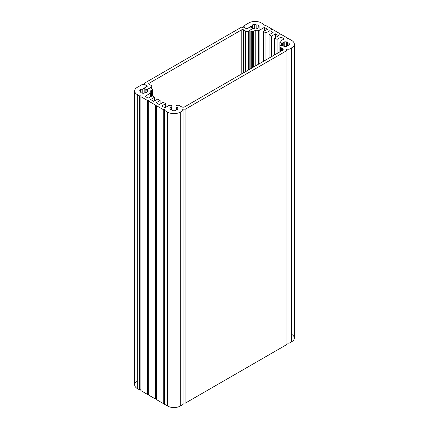 <?xml version="1.0" encoding="UTF-8"?>
<svg xmlns="http://www.w3.org/2000/svg" width="429" height="429" viewBox="0 0 429 429"><rect width="100%" height="100%" fill="white"/><g stroke="black" fill="none" stroke-linecap="round" stroke-linejoin="round"><path stroke-width="0.64" d="M149.051 83.301A1.126 0.649 0 0 0 148.724 83.762A1.126 0.649 0 0 0 149.051 84.218L149.051 83.301L149.051 84.218L151.11 85.409A2.252 1.298 180 0 1 151.769 86.326A2.252 1.298 180 0 1 151.11 87.243L151.11 88.277L151.11 87.243L147.447 89.361A1.126 0.649 180 0 1 145.855 89.361L145.855 92.707L145.855 89.361L144.836 88.771L144.836 92.761L144.836 88.771A1.126 0.649 180 0 1 144.509 88.31A1.126 0.649 180 0 1 144.836 87.848L146.906 86.653A1.126 0.649 0 0 0 147.238 86.197A1.126 0.649 0 0 0 146.906 85.736L146.906 86.653L146.906 85.736L144.493 84.347A1.426 0.826 0 0 0 144.911 83.762A1.426 0.826 0 0 0 144.493 83.178L144.493 84.347L144.493 83.178L241.591 27.118A1.426 0.826 0 0 0 243.613 27.118L246.021 28.512A1.126 0.649 0 0 0 247.613 28.512L249.683 27.317A1.126 0.649 180 0 1 251.276 27.317L252.295 27.906A1.126 0.649 180 0 1 252.627 28.368A1.126 0.649 180 0 1 252.295 28.823L248.632 30.942L248.632 69.895L248.632 30.942A2.252 1.298 180 0 1 245.452 30.942L245.452 71.734L245.452 30.942L243.399 29.751L243.399 72.919L243.399 29.751A1.126 0.649 0 0 0 241.806 29.751L241.806 73.842L241.806 29.751L149.051 83.301L241.806 29.751A1.126 0.649 180 0 1 243.399 29.751L245.452 30.942A2.252 1.298 0 0 0 248.632 30.942L252.295 28.823A1.126 0.649 0 0 0 252.295 27.906L251.276 27.317A1.126 0.649 0 0 0 249.683 27.317L247.613 28.512A1.126 0.649 180 0 1 246.021 28.512L243.613 27.118A1.426 0.826 180 0 1 241.591 27.118L144.493 83.178A1.426 0.826 180 0 1 144.493 84.347L146.906 85.736A1.126 0.649 180 0 1 146.906 86.653L144.836 87.848A1.126 0.649 0 0 0 144.836 88.771L145.855 89.361A1.126 0.649 0 0 0 147.447 89.361L151.11 87.243A2.252 1.298 0 0 0 151.11 85.409L149.051 84.218A1.126 0.649 180 0 1 149.051 83.301M291.699 334.389A8.971 5.18 180 0 1 291.699 341.715L288.953 343.302A1.426 0.826 0 0 0 286.931 343.302A1.426 0.826 180 0 1 288.953 343.302L288.953 49.378L288.953 343.302L291.699 341.715L291.699 47.791L288.953 49.378A1.426 0.826 0 0 0 287.392 49.196A1.426 0.826 0 0 0 286.513 49.957A1.426 0.826 0 0 0 286.931 50.542L185.065 109.352A1.426 0.826 0 0 0 183.505 109.175A1.426 0.826 0 0 0 182.625 109.937A1.426 0.826 0 0 0 183.044 110.521L180.298 112.108A8.971 5.18 180 0 1 167.605 112.108L164.452 110.285A0.853 0.493 0 0 0 164.704 109.937A0.853 0.493 0 0 0 164.178 109.481A0.853 0.493 0 0 0 163.245 109.588L156.596 105.748A0.853 0.493 0 0 0 156.848 105.4A0.853 0.493 0 0 0 156.317 104.944A0.853 0.493 0 0 0 155.384 105.051L148.734 101.212A0.853 0.493 0 0 0 148.981 100.863A0.853 0.493 0 0 0 148.455 100.407A0.853 0.493 0 0 0 147.522 100.509L140.873 96.675A0.853 0.493 0 0 0 141.125 96.321A0.853 0.493 0 0 0 140.594 95.865A0.853 0.493 0 0 0 139.666 95.973L137.275 94.595A8.875 5.127 180 0 1 134.674 90.969A8.875 5.127 180 0 1 137.275 87.344L142.374 84.4A1.426 0.826 0 0 0 144.396 84.4L145.908 85.274A2.252 1.298 180 0 1 146.568 86.191A2.252 1.298 180 0 1 145.908 87.114L142.98 88.803A0.713 0.413 0 0 0 142.803 88.969A0.713 0.413 180 0 1 141.972 89.248A1.426 0.826 0 0 0 140.54 89.543A4 2.311 0 0 0 139.704 90.733A1.426 0.826 0 0 0 139.698 90.819A1.426 0.826 0 0 0 140.38 91.522A0.713 0.413 180 0 1 140.717 91.87A0.713 0.413 180 0 1 140.701 91.962A1.426 0.826 0 0 0 140.669 92.138A1.426 0.826 0 0 0 141.216 92.787A4 2.311 0 0 0 143.281 93.27A1.426 0.826 0 0 0 144.643 92.878A0.713 0.413 180 0 1 145.404 92.696A1.426 0.826 0 0 0 146.831 92.396A4 2.311 0 0 0 147.667 91.205A1.426 0.826 0 0 0 147.673 91.12A1.426 0.826 0 0 0 146.991 90.417A0.713 0.413 180 0 1 146.654 90.069A0.713 0.413 180 0 1 146.772 89.843L149.909 88.031A0.574 0.332 180 0 1 150.82 88.111L152.44 89.044A0.574 0.332 180 0 1 152.44 89.511L151.437 90.09A2.858 1.652 0 0 0 150.622 91.05A12.521 7.229 180 0 1 150.761 92.117A12.521 7.229 180 0 1 150.681 92.937A2.252 1.298 180 0 1 150.252 93.286L145.018 96.311L148.198 98.144L152.177 95.849L154.563 97.227L150.584 99.523L153.764 101.362L157.743 99.067L160.13 100.44L156.151 102.74L159.336 104.574L163.31 102.279L165.696 103.657L161.722 105.952L164.902 107.792L168.436 105.748A2.252 1.298 180 0 1 169.487 105.405L170.088 105.32A1.426 0.826 180 0 1 171.841 106.124L171.825 110.006A1.426 0.826 0 0 0 172.839 110.661A4 2.311 0 0 0 175.064 110.661A1.426 0.826 0 0 0 176.078 110.006A0.713 0.413 180 0 1 176.662 109.668A1.426 0.826 0 0 0 177.794 109.089A4 2.311 0 0 0 177.955 108.446A4 2.311 0 0 0 177.794 107.802A1.426 0.826 0 0 0 176.662 107.218A0.713 0.413 180 0 1 176.078 106.88L176.062 106.124A1.426 0.826 180 0 1 177.493 105.298L178.561 105.298A1.426 0.826 180 0 1 179.633 105.582A7.545 4.354 180 0 1 180.373 106.161L181.51 106.816A2.252 1.298 0 0 0 184.69 106.816L282.529 50.327A2.252 1.298 0 0 0 283.188 49.41A2.252 1.298 0 0 0 282.529 48.488L282.529 50.327L282.529 48.488L281.397 47.834L281.397 50.981L281.397 47.834A7.545 4.354 180 0 1 280.394 47.41L280.394 51.56L280.394 47.41A1.426 0.826 180 0 1 279.906 46.788L279.906 46.171A1.426 0.826 180 0 1 281.333 45.345L282.647 45.356A0.713 0.413 180 0 1 283.231 45.689A1.426 0.826 0 0 0 284.239 46.343A4 2.311 0 0 0 286.47 46.343A1.426 0.826 0 0 0 287.478 45.689A0.713 0.413 180 0 1 288.063 45.356A1.426 0.826 0 0 0 289.194 44.772A4 2.311 0 0 0 289.355 44.128A4 2.311 0 0 0 289.194 43.485L289.194 44.772L289.194 43.485A1.426 0.826 0 0 0 288.063 42.9L288.063 45.356L288.063 42.9A0.713 0.413 180 0 1 287.478 42.562L287.478 45.689L287.478 42.562A1.426 0.826 0 0 0 286.47 41.908L286.47 46.343L286.47 41.908A4 2.311 0 0 0 284.239 41.908L284.239 46.343L284.239 41.908A1.426 0.826 0 0 0 283.231 42.562L283.231 45.689L283.231 42.562A0.713 0.413 180 0 1 282.647 42.9L282.647 45.356L282.647 42.9L281.697 42.911L281.697 45.345L281.697 42.911L281.333 42.911L281.333 45.345L281.333 42.911A1.426 0.826 180 0 1 279.906 42.085A1.426 0.826 180 0 1 279.944 41.897L280.094 41.549A2.252 1.298 180 0 1 280.684 40.943L284.218 38.9L281.038 37.066L281.038 40.739L281.038 37.066L277.059 39.361L277.059 53.486L277.059 39.361L274.673 37.983L274.673 54.864L274.673 37.983L278.652 35.687L275.472 33.848L275.472 37.527L275.472 33.848L271.493 36.149L271.493 56.698L271.493 36.149L269.106 34.77L269.106 58.076L269.106 34.77L273.085 32.475L269.9 30.636L269.9 34.309L269.9 30.636L265.926 32.931L265.926 59.915L265.926 32.931L263.54 31.553L263.54 61.293L263.54 31.553L267.514 29.258L264.334 27.418L264.334 31.097L264.334 27.418L259.1 30.443L259.1 63.857L259.1 30.443A2.252 1.298 180 0 1 258.499 30.69L258.499 64.205L258.499 30.69A12.521 7.229 180 0 1 255.228 30.657L255.228 66.093L255.228 30.657A2.858 1.652 0 0 0 253.56 31.129L253.56 67.053L253.56 31.129L252.558 31.708L252.558 67.632L252.558 31.708A0.574 0.332 180 0 1 251.748 31.708L251.748 68.098L251.748 31.708L250.134 30.775L250.134 69.031L250.134 30.775A0.574 0.332 180 0 1 249.994 30.25L253.131 28.432A0.713 0.413 180 0 1 254.134 28.561A1.426 0.826 0 0 0 255.496 28.952A4 2.311 0 0 0 257.561 28.47A1.426 0.826 0 0 0 258.108 27.821A1.426 0.826 0 0 0 258.07 27.644L258.07 27.998L258.07 27.644A0.713 0.413 180 0 1 258.054 27.558A0.713 0.413 180 0 1 258.397 27.204A1.426 0.826 0 0 0 259.073 26.501A1.426 0.826 0 0 0 259.068 26.416L259.068 26.416A4 2.311 0 0 0 258.231 25.225L258.231 27.284L258.231 25.225A1.426 0.826 0 0 0 256.805 24.93L256.805 28.738L256.805 24.93A0.713 0.413 180 0 1 256.043 24.743L256.043 28.893L256.043 24.743A1.426 0.826 0 0 0 254.681 24.356L254.681 28.861L254.681 24.356A4 2.311 0 0 0 252.617 24.839L252.617 28.287L252.617 24.839A1.426 0.826 0 0 0 252.07 25.488A1.426 0.826 0 0 0 252.102 25.66A0.713 0.413 180 0 1 252.118 25.751A0.713 0.413 180 0 1 251.625 26.142L251.625 27.52L251.625 26.142A0.713 0.413 0 0 0 251.335 26.244L251.335 27.354L251.335 26.244L248.407 27.939A2.252 1.298 180 0 1 245.222 27.939L243.71 27.065A1.426 0.826 0 0 0 244.128 26.48A1.426 0.826 0 0 0 243.71 25.896L243.71 27.065L243.71 25.896L248.809 22.951A8.875 5.127 180 0 1 261.363 22.951L263.755 24.33L263.755 25.027L263.755 24.33A0.853 0.493 0 0 0 263.503 24.678A0.853 0.493 0 0 0 264.033 25.134A0.853 0.493 0 0 0 264.966 25.027L271.616 28.866L271.616 29.569L271.616 28.866A0.853 0.493 0 0 0 271.364 29.22A0.853 0.493 0 0 0 271.889 29.676A0.853 0.493 0 0 0 272.823 29.569L279.477 33.408L279.477 34.105L279.477 33.408A0.853 0.493 0 0 0 279.225 33.757A0.853 0.493 0 0 0 279.756 34.213A0.853 0.493 0 0 0 280.684 34.105L287.333 37.945L287.333 38.642L287.333 37.945A0.853 0.493 0 0 0 287.087 38.294A0.853 0.493 0 0 0 287.612 38.749A0.853 0.493 0 0 0 288.545 38.642L291.699 40.465A8.971 5.18 180 0 1 294.326 44.128A8.971 5.18 180 0 1 291.699 47.791L291.699 341.715A8.971 5.18 0 0 0 294.326 338.052L294.326 44.128M252.102 27.794L252.102 25.837M286.931 50.542L286.931 344.466L286.931 50.542A1.426 0.826 180 0 1 286.931 49.378A1.426 0.826 180 0 1 288.953 49.378L291.699 47.791A8.971 5.18 0 0 0 291.699 40.465L288.545 38.642A0.853 0.493 180 0 1 287.333 38.642A0.853 0.493 180 0 1 287.333 37.945L280.684 34.105A0.853 0.493 180 0 1 279.477 34.105A0.853 0.493 180 0 1 279.477 33.408L272.823 29.569A0.853 0.493 180 0 1 271.616 29.569A0.853 0.493 180 0 1 271.616 28.866L264.966 25.027A0.853 0.493 180 0 1 263.755 25.027A0.853 0.493 180 0 1 263.755 24.33L261.363 22.951A8.875 5.127 0 0 0 248.809 22.951L243.71 25.896A1.426 0.826 180 0 1 243.71 27.065L245.222 27.939A2.252 1.298 0 0 0 248.407 27.939L251.335 26.244A0.713 0.413 180 0 1 251.625 26.142A0.713 0.413 0 0 0 252.102 25.66A1.426 0.826 180 0 1 252.617 24.839A4 2.311 180 0 1 254.681 24.356A1.426 0.826 180 0 1 256.043 24.743A0.713 0.413 0 0 0 256.805 24.93A1.426 0.826 180 0 1 258.231 25.225A4 2.311 180 0 1 259.068 26.416A1.426 0.826 180 0 1 258.397 27.204A0.713 0.413 0 0 0 258.07 27.644A1.426 0.826 180 0 1 257.561 28.47A4 2.311 180 0 1 255.496 28.952A1.426 0.826 180 0 1 254.134 28.561A0.713 0.413 0 0 0 253.131 28.432L249.994 30.25A0.574 0.332 0 0 0 250.134 30.775L251.748 31.708A0.574 0.332 0 0 0 252.558 31.708L253.56 31.129A2.858 1.652 180 0 1 255.228 30.657A12.521 7.229 0 0 0 258.499 30.69A2.252 1.298 0 0 0 259.1 30.443L264.334 27.418L267.514 29.258L263.54 31.553L265.926 32.931L269.9 30.636L273.085 32.475L269.106 34.77L271.493 36.149L275.472 33.848L278.652 35.687L274.673 37.983L277.059 39.361L281.038 37.066L284.218 38.9L280.684 40.943A2.252 1.298 0 0 0 280.094 41.549L279.944 41.897A1.426 0.826 0 0 0 281.333 42.911L282.647 42.9A0.713 0.413 0 0 0 283.231 42.562A1.426 0.826 180 0 1 284.239 41.908A4 2.311 180 0 1 286.47 41.908A1.426 0.826 180 0 1 287.478 42.562A0.713 0.413 0 0 0 288.063 42.9A1.426 0.826 180 0 1 289.194 43.485A4 2.311 180 0 1 289.194 44.772A1.426 0.826 180 0 1 288.063 45.356A0.713 0.413 0 0 0 287.478 45.689A1.426 0.826 180 0 1 286.47 46.343A4 2.311 180 0 1 284.239 46.343A1.426 0.826 180 0 1 283.231 45.689A0.713 0.413 0 0 0 282.647 45.356L281.333 45.345A1.426 0.826 0 0 0 279.906 46.171L279.906 46.788A1.426 0.826 0 0 0 280.394 47.41A7.545 4.354 0 0 0 281.397 47.834L282.529 48.488A2.252 1.298 180 0 1 282.529 50.327L184.69 106.816A2.252 1.298 180 0 1 181.51 106.816L180.373 106.161A7.545 4.354 0 0 0 179.633 105.582A1.426 0.826 0 0 0 178.561 105.298L177.493 105.298A1.426 0.826 0 0 0 176.062 106.124L176.078 106.88A0.713 0.413 0 0 0 176.662 107.218L176.662 109.668L176.662 107.218A1.426 0.826 180 0 1 177.794 107.802L177.794 109.089L177.794 107.802A4 2.311 180 0 1 177.794 109.089A1.426 0.826 180 0 1 176.662 109.668A0.713 0.413 0 0 0 176.078 110.006A1.426 0.826 180 0 1 175.064 110.661A4 2.311 180 0 1 172.839 110.661A1.426 0.826 180 0 1 171.825 110.006L171.825 106.88A0.713 0.413 180 0 1 171.241 107.218L171.241 109.668L171.241 107.218A1.426 0.826 0 0 0 170.109 107.802L170.109 109.089L170.109 107.802A4 2.311 0 0 0 169.954 108.446A4 2.311 0 0 0 170.109 109.089A1.426 0.826 0 0 0 171.241 109.668A0.713 0.413 180 0 1 171.825 110.006A0.713 0.413 0 0 0 171.241 109.668A1.426 0.826 180 0 1 170.109 109.089A4 2.311 180 0 1 170.109 107.802A1.426 0.826 180 0 1 171.241 107.218A0.713 0.413 0 0 0 171.825 106.88L171.841 106.124A1.426 0.826 0 0 0 170.088 105.32L169.487 105.405A2.252 1.298 0 0 0 168.436 105.748L164.902 107.792L161.722 105.952L165.696 103.657L165.696 107.33L165.696 103.657L163.31 102.279L159.336 104.574L156.151 102.74L160.13 100.44L160.13 104.118L160.13 100.44L157.743 99.067L153.764 101.362L150.584 99.523L154.563 97.227L154.563 100.901L154.563 97.227L152.177 95.849L148.198 98.144L145.018 96.311L150.252 93.286L150.252 96.959L150.252 93.286A2.252 1.298 0 0 0 150.681 92.937L150.681 96.713L150.681 92.937A12.521 7.229 0 0 0 150.622 91.05A2.858 1.652 180 0 1 151.437 90.09L151.437 96.273L151.437 90.09L152.44 89.511L152.44 95.999L152.44 89.511A0.574 0.332 0 0 0 152.44 89.044L150.82 88.111A0.574 0.332 0 0 0 149.909 88.031L146.772 89.843A0.713 0.413 0 0 0 146.991 90.417L146.991 92.267L146.991 90.417A1.426 0.826 180 0 1 147.667 91.205A4 2.311 180 0 1 146.831 92.396A1.426 0.826 180 0 1 145.404 92.696A0.713 0.413 0 0 0 144.643 92.878A1.426 0.826 180 0 1 143.281 93.27A4 2.311 180 0 1 141.216 92.787A1.426 0.826 180 0 1 140.701 91.962L140.701 92.315L140.701 91.962A0.713 0.413 0 0 0 140.38 91.522A1.426 0.826 180 0 1 139.704 90.733L139.704 90.733A4 2.311 180 0 1 140.54 89.543L140.54 91.602L140.54 89.543A1.426 0.826 180 0 1 141.972 89.248L141.972 93.055L141.972 89.248A0.713 0.413 0 0 0 142.803 88.969L142.803 93.222L142.803 88.969A0.713 0.413 180 0 1 142.98 88.803L142.98 93.243L142.98 88.803L145.908 87.114A2.252 1.298 0 0 0 145.908 85.274L144.396 84.4A1.426 0.826 180 0 1 142.374 84.4L137.275 87.344A8.875 5.127 0 0 0 137.275 94.595L137.275 388.518L139.666 389.902A0.853 0.493 180 0 1 140.873 389.902A0.853 0.493 0 0 0 139.666 389.902L139.666 95.973L139.666 389.902L137.275 388.518L137.275 94.595L139.666 95.973A0.853 0.493 180 0 1 140.873 95.973A0.853 0.493 180 0 1 140.873 96.675L140.873 390.599L147.522 394.439A0.853 0.493 180 0 1 148.734 394.439A0.853 0.493 0 0 0 147.522 394.439L147.522 100.509L147.522 394.439L140.873 390.599L140.873 96.675L147.522 100.509A0.853 0.493 180 0 1 148.734 100.509A0.853 0.493 180 0 1 148.734 101.212L148.734 395.136L155.384 398.975A0.853 0.493 180 0 1 156.596 398.975A0.853 0.493 0 0 0 155.384 398.975L155.384 105.051L155.384 398.975L148.734 395.136L148.734 101.212L155.384 105.051A0.853 0.493 180 0 1 156.596 105.051A0.853 0.493 180 0 1 156.596 105.748L156.596 399.672L163.245 403.512A0.853 0.493 180 0 1 164.452 403.512A0.853 0.493 0 0 0 163.245 403.512L163.245 109.588L163.245 403.512L156.596 399.672L156.596 105.748L163.245 109.588A0.853 0.493 180 0 1 164.452 109.588A0.853 0.493 180 0 1 164.452 110.285L164.452 404.215L167.605 406.032A8.971 5.18 0 0 0 180.298 406.032L183.044 404.445L183.044 110.521L183.044 404.445L180.298 406.032L180.298 112.108L180.298 406.032A8.971 5.18 180 0 1 167.605 406.032L167.605 112.108L167.605 406.032L164.452 404.215L164.452 110.285L167.605 112.108A8.971 5.18 0 0 0 180.298 112.108L183.044 110.521A1.426 0.826 180 0 1 183.044 109.352A1.426 0.826 180 0 1 185.065 109.352L185.065 403.281L286.931 344.466L185.065 403.281L185.065 109.352L286.931 50.542M183.044 403.281A1.426 0.826 180 0 1 185.065 403.281A1.426 0.826 0 0 0 183.044 403.281M134.674 90.969L134.674 384.893A8.875 5.127 0 0 0 137.275 388.518A8.875 5.127 180 0 1 137.275 381.274M151.769 86.326L151.769 88.658M252.627 28.368L252.627 28.727M279.906 42.085L279.906 51.845M249.823 30.48L249.823 69.208M259.073 26.501L259.073 63.867M252.118 25.751L252.118 27.805M287.087 38.294L287.087 46.134M146.568 86.191L146.568 86.851M152.606 89.275L152.606 96.101M150.761 92.117L150.761 96.664"/></g></svg>
